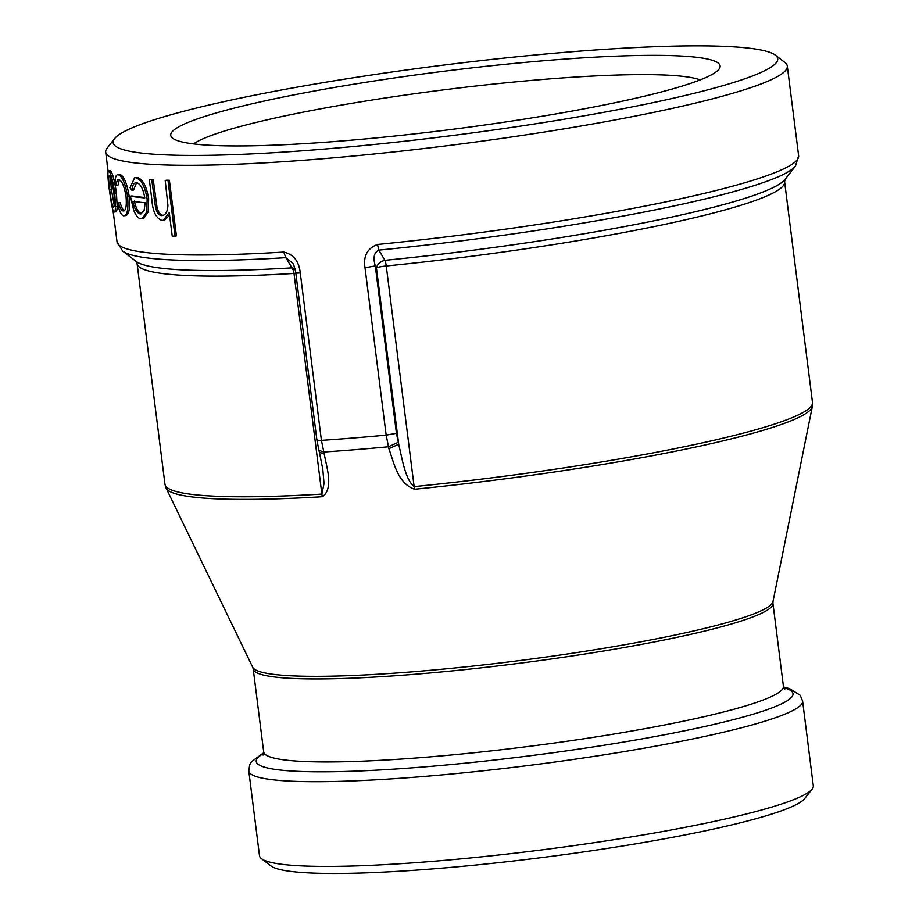 <?xml version="1.0" encoding="UTF-8"?>
<svg xmlns="http://www.w3.org/2000/svg" width="919" height="919" viewBox="0 0 919 919"><rect width="100%" height="100%" fill="white"/><g stroke="black" fill="none" stroke-linecap="round" stroke-linejoin="round"><path stroke-width="1.38" d="M377.502 244.477C367.336 248.337 363.177 256.091 365.015 267.739L375.297 265.924C372.884 257.607 374.067 252.346 378.846 250.129A340.995 36.128 -7.2 0 0 795.452 166.109L798.634 155.748A343.511 36.392 172.8 0 1 377.502 244.477L378.846 250.129L384.923 260.33A8.593 2.079 84.3 0 1 386.256 265.982A8.593 0.908 -7.2 0 0 376.411 267.762C377.606 263.891 380.443 261.41 384.923 260.33A328.853 34.842 172.8 0 0 784.964 179.469L795.452 166.109M114.565 138.631L107.155 148.074A343.511 36.392 -7.2 0 0 105.696 152.163A343.511 36.392 -7.2 0 0 451.057 145.225A343.511 36.392 -7.2 0 0 787.296 66.065A343.511 36.392 -7.2 0 0 784.872 62.458L775.349 55.151A334.918 35.485 -7.2 0 0 570.825 51.855A334.918 35.485 -7.2 0 0 114.565 138.631A334.918 35.485 -7.2 0 0 449.873 135.851A334.918 35.485 -7.2 0 0 775.349 55.151M322.81 469.322L324.028 483.601L321.868 494.089A8.593 4.503 86.6 0 0 322.431 496.708C333.792 488.437 326.796 468.081 324.223 453.94L321.42 440.373L300.272 272.989C299.054 261.329 293.552 254.356 283.787 252.07L285.809 257.676L292.644 263.179C293.655 264.224 294.7 267.418 295.769 272.748L316.906 440.144M110.498 170.716L108.81 170.945C110.831 173.105 112.807 180.492 114.749 193.128L115.518 206.729C115.323 210.773 114.818 212.519 113.99 211.956C113.221 211.427 112.382 208.774 111.486 204.018L109.269 189.394C107.638 176.988 107.477 170.831 108.81 170.945L110.498 170.716C112.509 172.864 114.484 180.25 116.426 192.887L117.195 206.488C117.012 210.531 116.506 212.278 115.679 211.726M118.494 202.915C119.907 207.878 121.411 210.543 122.997 210.933C125.811 211.117 126.833 206.315 126.052 196.54C124.341 186.523 121.997 180.894 119.033 179.653C117.46 179.262 116.552 181.227 116.299 185.535L115.047 182.548C115.22 176.724 116.357 174.139 118.448 174.794C122.284 176.368 125.34 183.57 127.592 196.402C128.614 209.44 127.259 215.896 123.514 215.77C121.469 215.264 119.596 211.715 117.908 205.132L118.494 202.915L120.159 202.662C121.561 207.625 123.054 210.302 124.639 210.681L123.663 210.968M119.332 179.768L117.965 185.293L116.299 185.535M120.09 174.541L117.621 174.736L120.09 174.541C123.916 176.115 126.948 183.318 129.2 196.149C130.222 209.187 128.878 215.643 125.156 215.517M130.383 196.184A345.222 36.576 -7.2 0 0 144.788 197.918C143.261 188.935 140.55 183.857 136.655 182.686C134.048 182.467 132.474 185.006 131.945 190.279L130.061 187.775L134.576 177.804L137.345 177.516C142.755 179.125 146.523 186.212 148.66 198.768L148.235 211.818L143.651 218.492L140.917 218.791C138.229 218.481 135.817 215.609 133.692 210.175L130.383 196.184L131.98 195.919A343.511 36.392 -7.2 0 0 144.731 197.493M136.621 182.674L133.531 190.015L131.945 190.279M169.59 215.195L164.673 220.078L162.008 220.445C156.138 218.423 152.761 211.577 151.888 199.917L149.326 179.687L150.819 179.412A343.511 36.392 -7.2 0 0 153.232 179.561L157.011 207.234C158.355 212.484 160.446 215.172 163.295 215.322L163.502 215.322M149.326 179.687A345.222 36.576 -7.2 0 0 151.761 179.837L155.541 207.51C156.885 212.76 158.987 215.448 161.847 215.597C165.466 215.287 167.488 211.898 167.924 205.419L165.202 180.469L166.603 180.193A343.511 36.392 -7.2 0 0 169.383 180.273L176.414 235.884L175.024 236.172L167.993 180.561L169.383 180.273M193.576 143.904A260.134 27.559 172.8 0 1 544.91 79.275A260.134 27.559 172.8 0 1 700.129 79.907M549.091 60.309A276.872 29.339 -7.2 0 0 172.692 138.241A276.872 29.339 -7.2 0 0 449.104 129.751A276.872 29.339 -7.2 0 0 718.945 69.235A276.872 29.339 -7.2 0 0 549.091 60.309M263.742 752.684L251.427 761.794L249.692 764.792L248.796 771.03L259.503 855.75A279.1 29.569 -7.2 0 0 261.467 858.668L271.002 865.974A270.519 28.661 -7.2 0 0 541.061 857.668A270.519 28.661 -7.2 0 0 804.711 798.554L812.12 789.111A279.1 29.569 -7.2 0 0 813.304 785.779L802.597 701.059L800.219 695.292L789.582 688.618L783.562 687.01M365.015 267.739L386.164 435.124L388.886 448.69L398.697 444.245L396.445 433.308L375.297 265.924L376.411 267.762L398.697 444.245C402.154 458.615 405.302 479.695 414.136 486.611L386.256 265.982A326.337 34.577 -7.2 0 0 784.619 181.859L785.01 179.412M388.886 448.69C393.964 462.625 397.513 483.279 414.572 489.241A8.593 2.079 -95.7 0 1 414.136 486.611A326.337 34.577 172.8 0 0 812.488 402.488L812.339 406.474A325.889 34.531 -7.2 0 1 414.572 489.241M324.223 453.94L319.398 452.228L318.882 450.321L323.706 452.022A341.535 36.186 -7.2 0 0 388.381 446.783L398.191 442.338M300.272 272.989C296.251 273.207 294.965 272.989 296.389 272.311M295.849 273.391A8.593 0.908 -7.2 0 0 294 273.46L321.868 494.089A326.337 34.577 172.8 0 1 164.972 484.29L166.109 488.115A325.889 34.531 -7.2 0 0 322.431 496.708M294.919 268.532L291.955 267.866A328.853 34.842 172.8 0 1 136.161 261.433L122.686 251.105A340.995 36.128 -7.2 0 0 285.809 257.676L291.955 267.866A8.593 4.503 -93.4 0 1 294 273.46A326.337 34.577 -7.2 0 1 137.092 263.661L164.972 484.29M261.467 858.668A279.1 29.569 -7.2 0 0 540.108 850.109A279.1 29.569 -7.2 0 0 812.12 789.111M175.024 236.172A345.222 36.576 -7.2 0 1 172.221 236.08L169.257 212.611L163.237 220.353M151.761 179.837L153.232 179.561M155.541 207.51L157.011 207.234M165.202 180.469A345.222 36.576 -7.2 0 0 167.993 180.561M134.576 177.804L137.345 177.516M135.794 177.781C141.227 179.4 145.018 186.477 147.143 199.044L148.66 198.768M147.143 199.044L146.718 212.094L148.235 211.818M146.718 212.094L142.1 218.756M136.655 182.686L135.817 182.697M134.358 201.054C136.069 208.762 138.528 212.955 141.756 213.645L140.205 213.92L144.088 210.669L145.168 202.754A345.222 36.576 -7.2 0 1 132.773 201.318C134.484 209.027 136.965 213.219 140.205 213.92L141.044 213.897M119.033 179.653L118.413 179.619M127.592 196.402L129.2 196.149M125.949 215.563L123.514 215.77M114.749 193.128L116.426 192.887M115.518 206.729L117.195 206.488M116.012 211.829L113.99 211.956M109.43 175.816C108.373 175.724 108.453 180.4 109.66 189.842C110.866 199.515 112.107 205.259 113.382 207.097C114.657 207.005 114.806 202.203 113.841 192.691C112.394 183.076 110.923 177.447 109.43 175.816L109.177 175.736M110.383 177.367L111.36 189.613L109.66 189.842M111.36 189.613L114.289 205.465M107.086 163.904L108.051 171.508M112.911 209.957L114.025 218.113M283.787 252.07A343.511 36.392 172.8 0 1 117.023 241.846L113.048 210.359M396.445 433.308L386.164 435.124A343.511 36.392 172.8 0 1 321.42 440.373C317.4 440.592 316.102 440.373 317.537 439.696M784.803 689.17L783.413 686.275A261.926 27.754 172.8 0 1 425.497 757.256A261.926 27.754 172.8 0 1 263.696 751.926L253.207 668.929A261.926 27.754 -7.2 0 0 415.009 674.247A261.926 27.754 -7.2 0 0 772.936 603.278L772.994 601.531A262.375 27.8 172.8 0 1 414.503 671.628A262.375 27.8 172.8 0 1 252.725 667.263L166.109 488.115M248.796 771.03A279.1 29.569 -7.2 0 0 421.201 776.693A279.1 29.569 -7.2 0 0 802.597 701.059M263.684 753.396A270.519 28.661 -7.2 0 0 423.349 766.974A270.519 28.661 -7.2 0 0 702.311 727.032A270.519 28.661 -7.2 0 0 783.792 687.688M154.116 198.481L155.587 198.205M798.634 155.748L787.296 66.065M108.109 171.279L105.696 152.163M812.488 402.488L784.619 181.859M322.822 469.425L319.398 452.228M316.917 440.144L318.882 450.321M122.686 251.105L117.023 241.846M136.104 261.387L137.092 263.661M772.994 601.531L812.339 406.474M263.696 751.926L263.075 755.085M783.413 686.275L772.936 603.278M253.207 668.929L252.725 667.263"/></g></svg>
